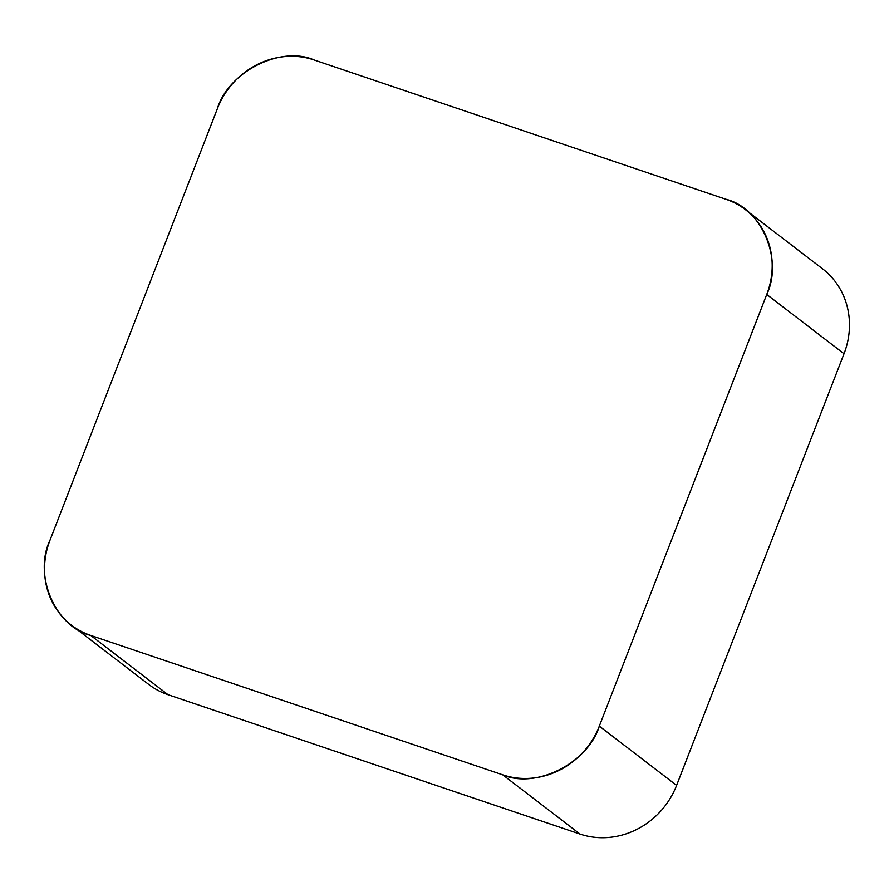 <?xml version="1.0" encoding="UTF-8"?>
<svg xmlns="http://www.w3.org/2000/svg" width="894" height="894" viewBox="0 0 894 894"><rect width="100%" height="100%" fill="white"/><g stroke="black" fill="none" stroke-linecap="round" stroke-linejoin="round"><path stroke-width="1.34" d="M745.339 209.609L822.625 268.882A77.666 71.956 127.5 0 1 844.025 353.733L676.602 785.39A77.666 71.956 127.5 0 1 580.027 834.091L168.016 694.705A77.666 71.956 127.5 0 1 148.661 684.391L71.375 625.118A77.666 71.956 -52.5 0 0 90.741 635.444L502.741 774.83A77.666 71.956 -52.5 0 0 599.315 726.118L766.739 294.461A77.666 71.956 -52.5 0 0 745.339 209.609A77.666 71.956 -52.5 0 0 725.984 199.295L313.973 59.909A77.666 71.956 -52.5 0 0 217.398 108.61L49.975 540.267A77.666 71.956 -52.5 0 0 71.375 625.118M502.607 774.785L90.864 635.489C55.372 627.007 33.112 575.032 50.03 540.132L217.343 108.755C228.294 71.833 281.04 45.225 314.107 59.954L725.85 199.25C761.342 207.721 783.602 259.696 766.683 294.607L599.371 725.973C588.42 762.906 535.685 789.503 502.607 774.785M580.027 834.091L502.741 774.83M90.741 635.444L168.016 694.705M844.025 353.733L766.739 294.461M599.315 726.118L676.602 785.39"/></g></svg>
